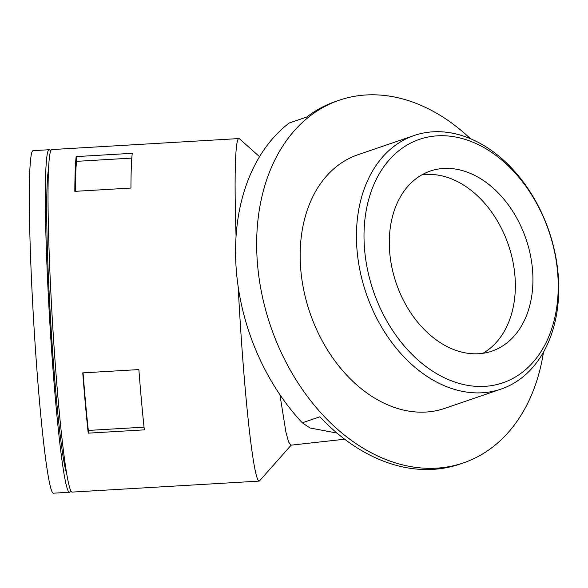 <?xml version="1.0" encoding="UTF-8"?>
<svg xmlns="http://www.w3.org/2000/svg" width="588" height="588" viewBox="0 0 588 588"><rect width="100%" height="100%" fill="white"/><g stroke="black" fill="none" stroke-linecap="round" stroke-linejoin="round"><path stroke-width="0.88" d="M339.239 100.225L335.726 101.43A191.673 138.107 -108.9 0 0 306.796 116.99L289.208 123.01A191.673 138.107 -108.9 0 0 302.298 422.809L319.887 416.789A191.673 138.107 -108.9 0 0 405.867 467.563A191.673 138.107 -108.9 0 0 459.882 464.108L463.395 462.91A191.673 138.107 -108.9 0 1 409.388 466.358A191.673 138.107 -108.9 0 1 261.146 290.523A191.673 138.107 -108.9 0 1 339.239 100.225A191.673 138.107 -108.9 0 1 470.429 138.687M336.975 433.062L309.972 427.983L302.298 422.809M291.163 445.167L259.58 480.808A171.571 9.533 -93.4 0 1 259.065 481.109L72.03 492.105A171.571 9.533 -93.4 0 1 52.442 321.393A171.571 9.533 -93.4 0 1 51.884 149.565L238.919 138.562A171.571 9.533 -93.4 0 1 239.463 138.797L259.529 156.687M259.065 481.109A171.571 9.533 -93.4 0 1 238.177 286.731M236.06 236.273A171.571 9.533 -93.4 0 1 238.919 138.562M144.332 429.857L88.222 433.158A171.571 9.533 -93.4 0 1 82.754 372.88L138.864 369.58A171.571 9.533 -93.4 0 0 144.332 429.857M76.146 156.599L132.263 153.299A171.571 9.533 -93.4 0 0 130.94 188.05L74.823 191.35A171.571 9.533 -93.4 0 1 76.146 156.599L76.58 161.34L131.83 158.091M501.013 389.109L444.734 408.381A134.035 96.579 -108.9 0 1 406.962 410.791A134.035 96.579 -108.9 0 1 303.298 287.826A134.035 96.579 -108.9 0 1 357.908 154.754L414.187 135.49A134.035 96.579 -108.9 0 1 558.6 281.292A134.035 96.579 -108.9 0 1 501.013 389.109A134.035 96.579 -108.9 0 1 366.228 293.581A134.035 96.579 -108.9 0 1 414.187 135.49M543.488 352.116A191.673 138.107 -108.9 0 1 463.395 462.91M558.078 279.329A128.676 92.713 -108.9 0 1 417.326 359.415A128.676 92.713 -108.9 0 1 407.947 144.545A128.676 92.713 -108.9 0 1 558.078 279.329M532.824 274.581A95.168 68.568 71.1 0 0 430.291 171.057A95.168 68.568 71.1 0 0 396.246 283.306A95.168 68.568 71.1 0 0 491.935 351.132A95.168 68.568 71.1 0 0 532.824 274.581M66.547 473.289A155.482 8.636 -93.4 0 1 48.569 280.726A155.482 8.636 -93.4 0 1 48.642 168.888M144.045 427.153L88.325 430.431L88.222 433.158M279.917 394.71L285.908 432.07L288.576 441.97L290.869 445.19L344.664 439.221M75.286 191.321A166.206 9.232 -93.4 0 1 76.58 161.34M88.325 430.431A166.206 9.232 -93.4 0 1 83.062 372.865M482.858 353.315A95.168 68.568 71.1 0 0 515.242 280.601A95.168 68.568 71.1 0 0 421.787 174.901M70.589 490.488A171.571 9.533 -93.4 0 1 69.355 492.266L53.324 493.207A171.571 9.533 -93.4 0 1 33.736 322.496A171.571 9.533 -93.4 0 1 33.178 150.66L49.208 149.719A171.571 9.533 -93.4 0 1 50.642 151.337M69.355 492.266A171.571 9.533 -93.4 0 1 49.767 321.555A171.571 9.533 -93.4 0 1 49.208 149.719"/></g></svg>
